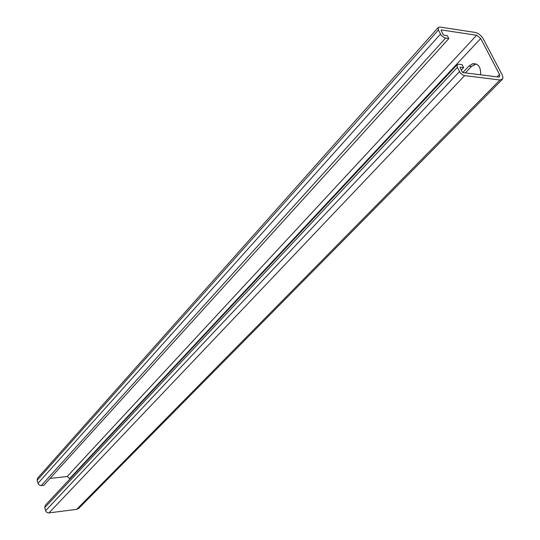 <?xml version="1.0" encoding="UTF-8"?>
<svg xmlns="http://www.w3.org/2000/svg" width="540" height="540" viewBox="0 0 540 540"><rect width="100%" height="100%" fill="white"/><g stroke="black" fill="none" stroke-linecap="round" stroke-linejoin="round"><path stroke-width="0.81" d="M441.065 30.287L441.376 29.943L441.126 30.443L443.198 34.526L444.049 35.195L447.316 35.674L448.808 38.596L43.801 485.325L40.372 485.575L38.549 484.427L37.145 480.33L37.604 478.15M448.808 38.596L444.346 37.76L441.234 35.309L438.386 30.031L438.244 27.479L439.898 27.034L475.119 32.42C478.454 33.244 481.181 35.397 483.3 38.894L502.308 75.155L502.949 77.429L502.686 78.901L499.979 79.994L464.231 75.573L462.152 74.594L460.262 72.826L457.326 67.379L457.198 64.645L458.791 64.199L462.078 64.624L463.604 67.622L460.316 67.196L460.073 67.73L462.22 71.948L463.077 72.617L498.433 77.038L499.642 76.707L499.507 74.419L480.701 38.509L476.611 35.262L441.376 29.943M50.051 478.433L67.196 476.503L70.004 478.845M502.295 79.421L78.827 508.295L76.721 509.342L48.317 512.987L46.872 512.447L45.704 510.975L44.746 507.62L45.259 505.312M461.275 70.085L463.604 67.622M480.614 74.81C480.951 67.034 478.285 63.349 472.621 63.761L468.909 66.096L462.814 72.535M476.111 63.929L471.494 66.427L465.352 72.9M460.006 67.534L460.316 67.196M497.104 76.869L499.507 74.419M69.869 478.373L480.701 38.509M67.196 476.503L476.611 35.262M41.256 485.622L445.534 38.117M37.982 483.341L440.464 34.121M37.145 480.33L438.386 30.031M76.721 509.342L499.979 79.994M48.904 512.98L464.609 75.641M45.603 510.685L459.473 71.604M44.746 507.62L457.326 67.379M471.494 66.427L468.909 66.096M37.55 478.211L438.244 27.479M45.205 505.373L457.198 64.645M475.207 64.105L472.621 63.761"/></g></svg>
